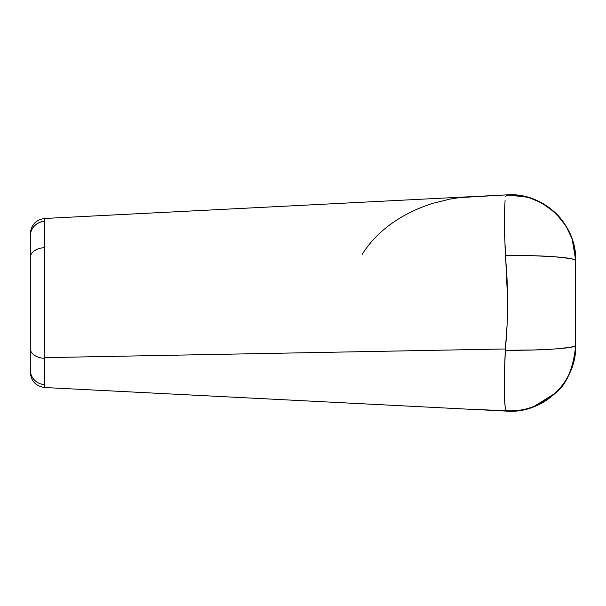 <?xml version="1.0" encoding="UTF-8"?>
<svg xmlns="http://www.w3.org/2000/svg" width="606" height="606" viewBox="0 0 606 606"><rect width="100%" height="100%" fill="white"/><g stroke="black" fill="none" stroke-linecap="round" stroke-linejoin="round"><path stroke-width="0.91" d="M575.7 271.2L575.7 345.708C576.677 381.916 543.082 413.974 506.821 411.133L469.574 409.217L506.457 410.762C505.836 410.345 505.381 408.717 505.086 405.884L504.404 392.824L504.487 373.387L505.381 348.973L44.836 357.638L44.602 384.628C44.844 388.469 44.814 388.491 44.503 384.719C44.814 388.491 44.844 388.469 44.602 384.628L44.836 357.638L505.381 348.973L507.048 325.581L507.722 302.182L504.487 232.409L504.404 213.077L505.093 200.086M362.236 254.331C379.454 226.614 408.406 211.009 432.942 203.305L449.864 199.139L458.992 197.647L506.821 194.867L469.574 196.783M504.343 220.826L505.298 255.399C527.091 255.406 543.59 255.868 554.793 256.785C570.057 257.959 574.958 259.163 575.7 260.625L575.7 334.8M575.7 313.613L575.7 292.387M469.574 196.745L44.753 218.471C35.928 219.736 31.111 224.803 30.3 233.689L30.3 372.319C31.111 381.197 35.928 386.272 44.753 387.529L469.574 409.255M44.503 221.281C44.814 217.509 44.844 217.531 44.602 221.372A15.233 14.749 180 0 0 30.3 236.09L30.3 236.014A15.233 14.764 180 0 1 44.503 221.281C44.814 217.509 44.844 217.531 44.602 221.372L44.836 357.638L44.829 247.657A15.233 9.863 180 0 0 30.3 257.512A15.233 9.863 -0 0 1 44.829 247.657M505.692 196.624L506.821 194.867L528.144 197.291L541.559 202.783L555.247 212.744M466.029 196.942A106.118 106.118 0 0 0 465.885 196.95L462.37 197.132L465.885 196.95M531.735 198.776L532.909 199.2M575.7 260.625L574.329 259.557L570.254 258.527L554.793 256.785L534.053 255.747L505.298 255.399C508.351 286.593 508.381 317.779 505.381 348.973L505.313 350.298L534.037 349.973L554.801 348.995L570.254 347.352L575.359 345.882L575.7 260.625C576.692 224.281 542.817 192.178 506.457 195.246M555.308 212.797L565.981 225.962L572.178 239.097L575.7 260.292L573.882 244.96M570.382 234.446C565.951 224.97 560.929 217.759 555.323 212.812C548.294 206.275 540.613 201.54 532.288 198.624C523.781 195.655 515.289 194.397 506.821 194.874C543.082 192.026 576.677 224.084 575.7 260.292M575.7 345.375C576.776 348.147 542.052 350.586 505.313 350.298C503.707 383.401 504.116 410.247 506.457 410.762C524.425 411.777 540.666 405.853 555.187 392.976C566.549 384.287 573.39 368.418 575.7 345.375L575.7 345.95M555.126 393.029L554.104 393.976M570.382 371.554L570.382 371.554C565.943 381.03 560.929 388.241 555.323 393.188C548.294 399.725 540.613 404.46 532.288 407.376C523.781 410.353 515.289 411.603 506.821 411.133L506.821 411.126C524.735 412.042 540.9 406.065 555.301 393.211C566.504 384.727 573.306 368.887 575.7 345.708M532.909 407.149L555.308 393.203M573.882 361.04L575.518 350.541M575.526 350.503L575.7 345.882M30.3 369.986L30.3 369.91A15.233 14.749 0 0 0 44.602 384.628A15.233 14.749 180 0 1 30.3 369.91L30.3 348.488A15.233 9.863 0 0 0 44.829 358.343A15.233 9.863 180 0 1 30.3 348.488L30.3 236.09A15.233 14.749 0 0 1 44.602 221.372"/></g></svg>
